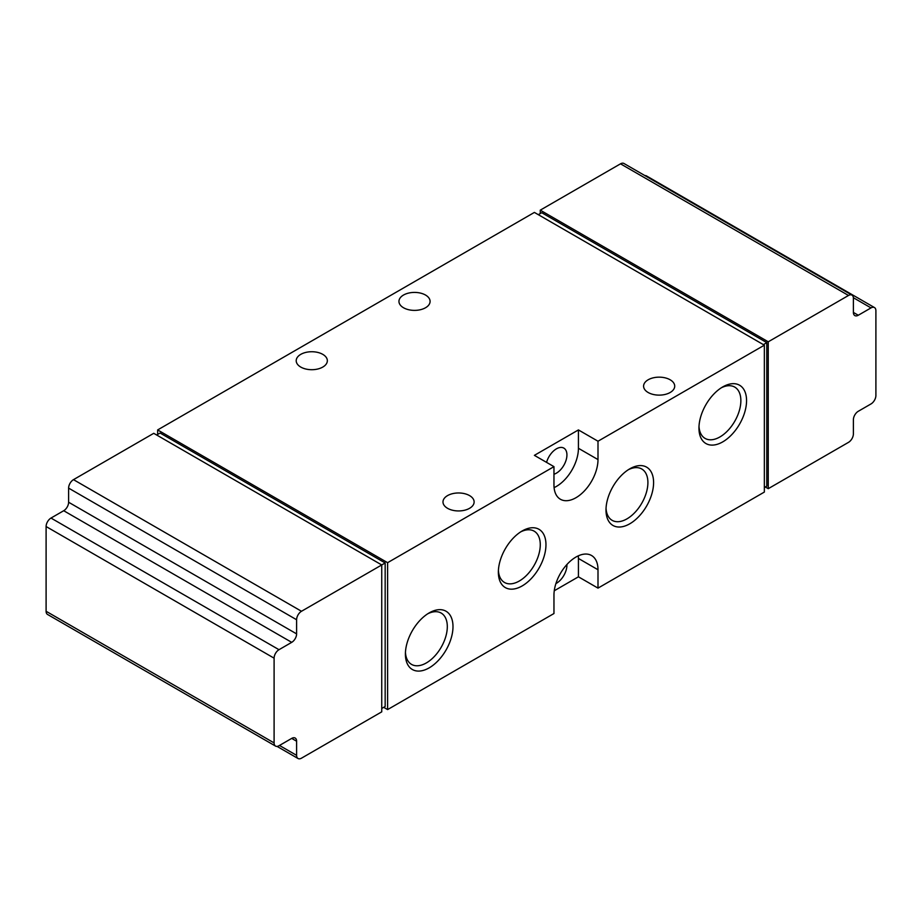 <?xml version="1.0" encoding="UTF-8"?>
<svg xmlns="http://www.w3.org/2000/svg" width="922" height="922" viewBox="0 0 922 922"><rect width="100%" height="100%" fill="white"/><g stroke="black" fill="none" stroke-linecap="round" stroke-linejoin="round"><path stroke-width="1.38" d="M156.671 435.011L160.105 433.029L385.166 562.973L301.494 611.274A6.915 3.999 120 0 0 296.607 619.745L296.607 633.875L68.608 502.236A6.915 3.999 120 0 1 63.71 510.719L50.998 518.06A6.915 3.999 120 0 0 46.1 526.531L46.1 611.274A6.915 3.999 120 0 0 47.529 614.444L275.528 746.082A6.915 3.999 120 0 0 278.997 745.737L291.709 738.395A6.915 3.999 120 0 1 295.178 738.049A6.915 3.999 120 0 1 296.607 741.219L296.607 755.337A6.915 3.999 120 0 0 298.037 758.506A6.915 3.999 120 0 0 301.494 758.172L381.743 711.842L381.743 564.956L153.744 433.317L73.495 479.647A6.915 3.999 120 0 0 68.608 488.118L68.608 502.236M381.743 708.453L385.166 706.471L385.166 562.973M275.528 746.082A6.915 3.999 120 0 1 274.099 742.913L274.099 658.17A6.915 3.999 120 0 1 278.997 649.699L291.709 642.346A6.915 3.999 120 0 0 296.607 633.875M538.31 214.676L541.733 212.705L766.793 342.638L763.37 344.621M764.35 487.554L766.793 486.136L766.793 342.638M853.392 312.42L853.392 298.29A6.915 3.999 120 0 0 851.963 295.121A6.915 3.999 120 0 0 848.505 295.466L768.257 341.797L768.257 488.683L848.505 442.353A6.915 3.999 120 0 0 853.392 433.882L853.392 419.764A6.915 3.999 120 0 1 858.29 411.281L871.002 403.94A6.915 3.999 120 0 0 875.9 395.469L875.9 310.726A6.915 3.999 120 0 0 874.471 307.556A6.915 3.999 120 0 0 871.002 307.902L858.29 315.243L853.392 312.42A6.915 3.999 120 0 0 854.832 315.589A6.915 3.999 120 0 0 858.29 315.243M851.963 295.121L623.964 163.494A6.915 3.999 120 0 0 620.506 163.828L540.257 210.158L540.257 213.547M874.471 307.556L646.472 175.918A6.915 3.999 120 0 0 644.951 175.606M554.272 590.76L578.428 576.815L597.998 588.121L764.35 492.071L764.35 345.185L597.998 441.223L578.428 429.929L534.391 455.353L553.961 466.647L387.609 562.685L157.65 429.929L157.65 434.446M387.609 562.685L387.609 709.583L553.961 613.533L553.961 595.174A31.141 17.979 120 0 1 567.549 563.838A31.141 17.979 120 0 1 591.544 555.505A31.141 17.979 120 0 1 597.998 569.75L597.998 588.121M387.609 709.583L383.69 707.324M403.513 307.752A15.57 8.989 0 0 0 420.478 309.7A15.57 8.989 0 0 0 430.09 301.402A15.57 8.989 0 0 0 414.52 292.412A15.57 8.989 0 0 0 398.949 301.402A15.57 8.989 0 0 0 403.513 307.752M300.768 367.071A15.57 8.989 0 0 0 317.733 369.019A15.57 8.989 0 0 0 327.345 360.721A15.57 8.989 0 0 0 311.774 351.731A15.57 8.989 0 0 0 296.204 360.721A15.57 8.989 0 0 0 300.768 367.071M648.143 392.495A15.57 8.989 0 0 0 665.108 394.443A15.57 8.989 0 0 0 674.72 386.145A15.57 8.989 0 0 0 659.149 377.156A15.57 8.989 0 0 0 643.591 386.145A15.57 8.989 0 0 0 648.143 392.495M447.55 508.31A15.57 8.989 0 0 0 464.515 510.258A15.57 8.989 0 0 0 474.127 501.96A15.57 8.989 0 0 0 458.557 492.97A15.57 8.989 0 0 0 442.986 501.96A15.57 8.989 0 0 0 447.55 508.31M764.35 345.185L534.391 212.417L157.65 429.929M722.756 441.868A33.653 19.431 -60 0 1 698.957 428.131A33.653 19.431 -60 0 1 722.756 386.906A33.653 19.431 -60 0 1 746.555 400.655A33.653 19.431 -60 0 1 722.756 441.868M429.203 667.851A33.653 19.431 -60 0 1 405.403 654.113A33.653 19.431 -60 0 1 429.203 612.888A33.653 19.431 -60 0 1 452.99 626.637A33.653 19.431 -60 0 1 429.203 667.851M522.163 585.931A33.653 19.431 -60 0 1 498.364 572.193A33.653 19.431 -60 0 1 522.163 530.98A33.653 19.431 -60 0 1 545.962 544.718A33.653 19.431 -60 0 1 522.163 585.931M629.795 523.788A33.653 19.431 -60 0 1 605.996 510.05A33.653 19.431 -60 0 1 629.795 468.825A33.653 19.431 -60 0 1 653.594 482.575A33.653 19.431 -60 0 1 629.795 523.788M597.998 441.223L597.998 459.582L578.428 448.288L578.428 429.929M553.961 466.647L553.961 485.007A31.141 17.979 120 0 0 560.415 499.263A31.141 17.979 120 0 0 584.398 490.919A31.141 17.979 120 0 0 597.998 459.582M554.087 487.623A31.141 17.979 120 0 0 578.428 448.288M553.961 474.231A14.879 8.586 120 0 0 565.589 461.634A14.879 8.586 120 0 0 563.849 448.115A14.879 8.586 120 0 0 556.404 448.853A14.879 8.586 120 0 0 546.573 462.383M555.908 583.58A14.879 8.586 120 0 0 566.915 564.529M578.428 576.815L578.428 558.455A31.141 17.979 120 0 0 578.301 555.839M628.331 469.724A29.631 17.115 -60 0 1 641.77 468.998A29.631 17.115 -60 0 1 646.31 492.751A29.631 17.115 -60 0 1 626.96 518.867A29.631 17.115 -60 0 1 612.139 520.331A29.631 17.115 -60 0 1 606.042 508.333M520.688 531.879A29.631 17.115 -60 0 1 534.138 531.153A29.631 17.115 -60 0 1 538.678 554.894A29.631 17.115 -60 0 1 519.317 581.01A29.631 17.115 -60 0 1 504.495 582.474A29.631 17.115 -60 0 1 498.41 570.476M427.727 613.787A29.631 17.115 -60 0 1 441.177 613.072A29.631 17.115 -60 0 1 445.718 636.814A29.631 17.115 -60 0 1 426.356 662.93A29.631 17.115 -60 0 1 411.535 664.393A29.631 17.115 -60 0 1 405.45 652.396M721.292 387.805A29.631 17.115 -60 0 1 734.73 387.09A29.631 17.115 -60 0 1 739.271 410.832A29.631 17.115 -60 0 1 719.921 436.947A29.631 17.115 -60 0 1 705.1 438.411A29.631 17.115 -60 0 1 699.003 426.413M768.257 341.797L540.257 210.158M768.257 488.683L765.329 486.989M597.998 569.75L578.428 558.455M871.002 307.902L853.369 297.714M848.505 295.466L620.506 163.828M301.494 611.274L73.495 479.647M296.607 619.745L68.608 488.118M291.709 642.346L63.71 510.719M278.997 649.699L50.998 518.06M274.099 658.17L46.1 526.531M274.099 742.913L46.1 611.274M296.607 741.219L291.709 738.395M296.607 755.337L279.481 745.46M298.037 758.506L277.049 746.394"/></g></svg>
